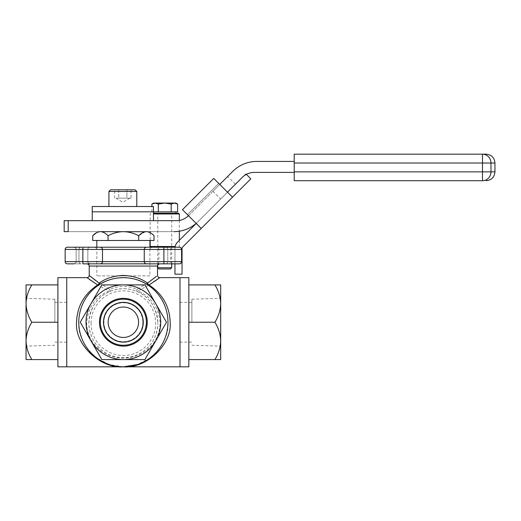 <?xml version="1.0" encoding="UTF-8"?>
<svg xmlns="http://www.w3.org/2000/svg" width="521" height="521" viewBox="0 0 521 521"><rect width="100%" height="100%" fill="white"/><g stroke="black" fill="none" stroke-linecap="round" stroke-linejoin="round"><path stroke-width="0.39" stroke-dasharray="2.6 1.95" d="M164.76 263.847L172.822 263.847L164.76 263.847M164.76 247.215L172.822 247.215L164.76 247.215C154.405 247.215 154.405 247.215 164.76 247.215C175.115 247.215 175.115 247.215 164.76 247.215L178.631 247.215L164.76 247.215M123.373 247.215L94.614 247.215L123.373 247.215M123.373 249.422L96.828 249.422L123.373 249.422M81.979 247.215L67.365 247.215A2.214 2.214 0 0 0 65.158 249.422C65.294 248.087 66.03 247.351 67.365 247.215A2.214 2.214 0 0 0 65.158 249.422L65.158 261.633A2.214 2.214 0 0 0 67.365 263.847L73.917 263.847C76.001 262.799 76.737 262.063 76.131 261.633L87.834 261.633L76.131 261.633L76.131 249.422L87.834 249.422L76.131 249.422C76.007 248.094 75.271 247.358 73.917 247.215L81.979 247.215L73.917 247.215C76.033 248.367 76.769 249.103 76.131 249.422L76.131 261.633C76.769 261.952 76.033 262.688 73.917 263.847M164.76 261.633L170.614 261.633L164.76 261.633M159.732 263.847L179.374 263.847C180.709 263.704 181.445 262.968 181.588 261.633A2.214 2.214 0 0 1 179.374 263.847A2.214 2.214 0 0 0 181.588 261.633L181.588 249.422L167.782 249.422L181.588 249.422C181.445 248.087 180.709 247.351 179.374 247.215L165.574 247.215C166.909 247.351 167.645 248.087 167.782 249.422C167.645 248.087 166.909 247.351 165.574 247.215L179.374 247.215A2.214 2.214 0 0 1 181.588 249.422L181.588 261.633L163.894 261.633L163.894 263.847M147.515 283.131L136.932 289.422C132.777 287.507 128.257 286.517 123.373 286.465C118.482 286.517 113.962 287.501 109.807 289.422L95.701 280.572M156.469 276.299L155.792 276.846M179.992 322.238L179.992 277.647L179.992 322.238C179.992 302.688 179.992 302.688 179.992 322.238C179.992 341.783 179.992 341.783 179.992 322.238L179.992 366.83L179.992 322.238M97.655 284.98L87.841 278.26C91.175 281.255 98.202 285.495 108.935 290.972C95.688 296.429 88.27 306.849 86.668 322.238C86.746 343.346 103.21 357.947 123.464 358.116C143.627 357.836 159.986 343.326 160.077 322.238C158.482 306.869 151.064 296.449 137.811 290.972L149.084 284.98M150.23 284.251L154.19 281.614M156.547 279.959L157.876 279.009M158.599 278.481L159.732 277.647M66.747 322.238L66.747 277.647L66.747 322.238C66.747 341.783 66.747 341.783 66.747 322.238C66.747 302.688 66.747 302.688 66.747 322.238L66.747 366.83L66.747 322.238M167.957 322.238A44.591 44.591 0 0 0 123.373 277.647A44.591 44.591 0 0 0 78.782 322.238A44.591 44.591 0 0 0 123.373 366.83A44.591 44.591 0 0 0 167.957 322.238C167.475 306.465 160.781 294.046 147.866 284.98C136.489 275.485 110.146 275.55 98.873 284.98C85.958 294.046 79.264 306.465 78.782 322.238C76.789 344.296 101.308 368.822 123.373 366.83C145.431 368.822 169.957 344.296 167.957 322.238A44.591 44.591 0 0 0 123.373 277.647A44.591 44.591 0 0 0 78.782 322.238A44.591 44.591 0 0 0 123.373 366.83A44.591 44.591 0 0 0 167.957 322.238M88.863 323.183C89.97 307.696 96.945 297.126 109.801 291.46C118.873 287.787 127.912 287.787 136.938 291.46C149.794 297.139 156.769 307.716 157.876 323.183A34.503 34.503 0 0 0 123.373 288.68A34.503 34.503 0 0 0 88.863 323.183A34.503 34.503 0 0 0 123.373 357.686A34.503 34.503 0 0 0 157.876 323.183C157.199 343.189 142.891 357.178 123.477 357.686C103.933 357.302 89.54 343.215 88.863 323.183A34.503 34.503 0 0 1 123.373 288.68A34.503 34.503 0 0 1 157.876 323.183M142.832 322.238A19.466 19.466 0 0 1 123.373 341.698A19.466 19.466 0 0 1 103.907 322.238A19.466 19.466 0 0 1 123.373 302.773A19.466 19.466 0 0 1 142.832 322.238A19.466 19.466 0 0 1 123.373 341.698A19.466 19.466 0 0 1 103.907 322.238A19.466 19.466 0 0 1 123.373 302.773A19.466 19.466 0 0 1 142.832 322.238M136.938 291.46A2.214 0.821 -66.8 0 1 136.932 289.422A2.214 0.814 66.2 0 0 137.811 290.972A2.214 0.795 -66.8 0 1 136.938 291.46M109.801 291.46A2.214 0.821 -113.2 0 0 109.807 289.422A2.214 0.814 -66.2 0 1 108.935 290.972A2.214 0.795 66.8 0 0 109.801 291.46M78.958 249.422C79.094 248.087 79.837 247.351 81.172 247.215C79.837 247.351 79.094 248.087 78.958 249.422L65.158 249.422L78.958 249.422L78.958 261.633C79.094 262.968 79.837 263.704 81.172 263.847L67.365 263.847L81.172 263.847C79.837 263.704 79.094 262.968 78.958 261.633L78.958 249.422M163.894 247.215L163.894 249.422L181.588 249.422A2.214 2.214 0 0 0 179.374 247.215L150.888 247.215M149.911 275.876L123.373 275.876L149.911 275.876L149.911 247.215L146.46 247.215C145.125 247.351 144.389 248.087 144.252 249.422L163.894 249.422L163.894 261.633L144.252 261.633C144.389 262.968 145.125 263.704 146.46 263.847C145.125 263.704 144.389 262.968 144.252 261.633L144.252 249.422C144.389 248.087 145.125 247.351 146.46 247.215L100.279 247.215C101.615 247.351 102.35 248.087 102.494 249.422L144.252 249.422L144.252 261.633L144.252 249.422M102.494 249.422L82.852 249.422L82.852 261.633L65.158 261.633L65.158 249.422L82.852 249.422L82.852 247.215L100.279 247.215C101.615 247.351 102.35 248.087 102.494 249.422L102.494 261.633C102.35 262.968 101.615 263.704 100.279 263.847C101.615 263.704 102.35 262.968 102.494 261.633L102.494 249.422L102.494 261.633L82.852 261.633L82.852 263.847M65.158 249.422L65.158 261.633L78.958 261.633L65.158 261.633C65.294 262.968 66.03 263.704 67.365 263.847M165.574 263.847C166.909 263.704 167.645 262.968 167.782 261.633L167.782 249.422L167.782 261.633L181.588 261.633L167.782 261.633C167.645 262.968 166.909 263.704 165.574 263.847M214.912 359.575C218.527 353.759 220.448 347.54 220.689 340.903L220.689 359.575L188.843 359.575L188.843 277.647M191.884 322.238L191.884 299.21L191.884 322.238M214.912 284.902C218.546 290.79 220.468 297.009 220.689 303.567C220.448 310.203 218.527 316.423 214.912 322.238C218.546 328.126 220.468 334.345 220.689 340.903L220.689 284.902L188.843 284.902L188.843 322.238L188.843 284.902M214.912 322.238L188.843 322.238L188.843 359.575M220.689 322.238L220.689 298.351L220.689 322.238M188.843 366.83L188.843 322.238M57.903 277.647L57.903 366.83M54.855 322.238L54.855 299.21L54.855 322.238M26.05 322.238L26.05 346.126L26.05 322.238M57.903 359.575L57.903 284.902L57.903 359.575L26.05 359.575L26.05 340.903C26.271 347.461 28.193 353.681 31.827 359.575M57.903 284.902L26.05 284.902L26.05 340.903C26.291 334.274 28.219 328.048 31.827 322.238L57.903 322.238M31.827 284.902C28.219 290.711 26.291 296.937 26.05 303.567C26.271 310.125 28.193 316.351 31.827 322.238M103.484 322.238A19.889 19.889 0 0 0 123.373 342.128A19.889 19.889 0 0 0 143.262 322.238A19.889 19.889 0 0 0 123.373 302.349A19.889 19.889 0 0 0 103.484 322.238M144.923 359.575L166.479 322.238L144.923 284.902L101.816 284.902L80.26 322.238L101.816 359.575L144.923 359.575M135.375 231.643L134.04 231.643L135.375 231.643M112.699 231.643L134.04 231.643L112.699 231.643M146.355 231.643C151.064 231.643 151.064 231.643 146.355 231.643L100.384 231.643C95.682 231.643 95.682 231.643 100.384 231.643C103.106 231.812 105.659 233.18 108.049 235.746L108.049 240.487L92.725 240.487M145.3 231.728L138.697 235.746C133.89 233.174 128.785 231.806 123.373 231.643C117.948 231.806 112.842 233.174 108.049 235.746M138.697 235.746L138.697 240.487L108.049 240.487M99.329 231.728L96.444 232.789M123.373 240.487L96.828 240.487L123.373 240.487M123.373 275.876L96.828 275.876L123.373 275.876M175.18 246.505L150.178 246.505M153.461 213.949L179.341 213.949M178.631 213.239L164.76 213.239C175.128 213.239 175.128 213.239 164.76 213.239C154.392 213.239 154.392 213.239 164.76 213.239L153.461 213.239M164.76 213.239L175.909 213.239L164.76 213.239M153.461 211.845L177.628 211.845M177.628 204.063L174.411 203.066L175.909 203.066M153.61 203.066L155.108 203.066L151.891 204.063M158.325 204.063L155.108 203.066L164.76 203.066L158.325 204.063L158.325 211.845M164.76 203.066L174.411 203.066L171.194 204.063L164.76 203.066M171.194 211.845L171.194 204.063M151.891 211.845L151.891 206.511M170.484 268.966L159.035 268.966M171.728 267.729L157.791 267.729M220.644 199.029L235.407 184.265L220.644 199.029L212.887 191.272L227.651 176.508L212.887 191.272M235.407 184.265L227.651 176.508M196.156 223.385A33.976 33.976 0 0 0 197.987 221.692A33.976 33.976 0 0 1 173.962 231.643L68.192 231.643L173.962 231.643M110.843 231.643L135.896 231.643L110.843 231.643M64.174 231.643L68.192 231.643L68.192 220.67L64.174 220.67M110.843 220.67L135.896 220.67L110.843 220.67M219.745 184.414L188.465 215.694A16.985 16.985 0 0 1 176.456 220.67L68.192 220.67M187.462 214.691L196.222 223.45L182.461 209.689L213.74 178.41L218.742 183.412L213.74 178.41L218.742 183.412L187.462 214.691L218.742 183.412L213.74 178.41L232.509 197.179L227.501 192.171L232.509 197.179L227.501 192.171L245.847 173.832L250.848 178.833L232.509 197.179L218.742 183.412L227.501 192.171L197.987 221.692L242.298 177.374A16.985 16.985 0 0 1 254.313 172.399L294.209 172.399L294.209 161.425L256.801 161.425A33.976 33.976 0 0 0 232.783 171.376L188.465 215.694M294.209 172.399L294.209 161.425M482.498 154.17L294.209 154.17L294.209 163.021L482.498 163.021L482.498 154.17A8.85 8.479 90 0 1 490.977 163.021L482.498 163.021L482.498 171.865L294.209 171.865L294.209 180.715M294.209 171.865L294.209 163.021M227.501 192.171L196.222 223.45L245.847 173.832L246.381 174.366M182.461 209.689L201.23 228.459L182.637 247.052A2.051 2.051 0 0 0 182.037 248.497L182.037 274.189L174.958 274.189L174.958 248.497A9.131 9.131 0 0 1 177.628 242.044L196.222 223.45L201.23 228.459L196.222 223.45M175.049 247.215A9.131 9.131 0 0 0 174.958 248.497L174.958 263.847M153.461 211.819L92.237 211.819L153.461 211.819M153.461 220.67L92.237 220.67M110.322 220.67L135.375 220.67L110.322 220.67M153.461 206.511L92.237 206.511M122.852 206.511C133.988 206.511 133.988 206.511 122.852 206.511C111.715 206.511 111.715 206.511 122.852 206.511L108.915 206.511L122.852 206.511M116.717 198.156L122.852 198.156L116.717 198.156M135.108 189.794L110.589 189.794M136.782 191.468L108.915 191.468M118.762 198.156L122.852 198.156L118.762 198.156L118.762 189.794L114.672 189.794L126.942 189.794L118.762 189.794L118.762 198.156M114.672 198.156L114.672 189.794M126.942 198.156L122.852 198.156L128.987 198.156L126.942 198.156L126.942 189.794L131.031 189.794L126.942 189.794L126.942 198.156L122.852 198.156L126.942 198.156M131.031 198.156L128.987 198.156L131.031 198.156L131.031 189.794M164.76 249.422L158.905 249.422L164.76 249.422M81.979 261.633L87.834 261.633L81.979 261.633M89.221 266.055L157.518 266.055M91.077 323.183A32.295 32.295 0 0 1 123.373 290.887A32.295 32.295 0 0 1 155.662 323.183A32.295 32.295 0 0 1 123.373 355.472A32.295 32.295 0 0 1 91.077 323.183M144.252 261.633L102.494 261.633M494.95 171.865L490.977 171.865L490.977 163.021L494.95 163.021M482.498 180.715A8.85 8.479 90 0 0 490.977 171.865L482.498 171.865L482.498 180.715M170.614 261.633C169.97 261.952 170.712 262.688 172.822 263.847C170.712 262.688 169.97 261.952 170.614 261.633L170.614 249.422C169.97 249.103 170.712 248.367 172.822 247.215M158.905 261.633C158.351 262.239 160.103 262.402 156.697 263.847C160.103 262.402 158.351 262.239 158.905 261.633L158.905 249.422C158.788 248.094 158.052 247.358 156.697 247.215M149.911 249.422C150.732 248.615 148.309 249.012 152.125 247.215M87.834 249.422C87.951 248.094 88.687 247.358 90.042 247.215C88.7 247.345 87.964 248.081 87.834 249.422L87.834 261.633C88.394 262.239 86.636 262.402 90.042 263.847C87.932 262.688 87.196 261.952 87.834 261.633L87.834 249.422M149.996 358.005L137.7 364.459M123.373 366.83L109.345 364.563M109.039 364.459L96.743 358.005M96.828 249.422C96.014 248.615 98.43 249.012 94.614 247.215M179.992 342.128L191.884 342.128M191.884 345.26L220.689 346.126M191.884 299.21L220.689 298.351M179.992 302.349L191.884 302.349M66.747 342.128L54.855 342.128M54.855 345.26L26.05 346.126M54.855 299.21L26.05 298.351M66.747 302.349L54.855 302.349M96.828 247.215L96.828 275.876M178.631 247.215L179.341 246.505L179.341 240.337M179.341 220.422L179.341 231.213M150.888 213.239L150.178 213.949L150.178 231.643M150.178 232.718L150.178 240.487M171.728 263.847L171.728 213.239M157.791 264.994L157.791 213.239M129.931 198.156L122.852 202.246L115.766 198.156"/><path stroke-width="0.78" d="M73.917 263.847L67.365 263.847C66.03 263.704 65.294 262.968 65.158 261.633L65.158 249.422C65.294 248.087 66.03 247.351 67.365 247.215L81.979 247.215M87.007 263.847L159.732 263.847C156.45 265.052 158.156 265.209 157.518 266.055L89.221 266.055C88.583 265.209 90.296 265.052 87.007 263.847L82.852 263.847L82.852 261.633L102.494 261.633L102.494 249.422C102.35 248.087 101.615 247.351 100.279 247.215L179.374 247.215C180.709 247.351 181.445 248.087 181.588 249.422A2.214 2.214 0 0 0 179.374 247.215M95.701 280.572L89.221 275.433L99.224 283.131C105.437 278.442 113.487 275.876 123.373 275.433C133.239 275.87 141.289 278.435 147.521 283.131L156.469 276.299M155.792 276.846L147.515 283.131A2.214 1.42 -56.7 0 0 147.866 284.98A2.214 1.42 -56.7 0 0 149.084 284.98L150.23 284.251M188.843 284.902L220.689 284.902L220.689 303.567C220.468 310.125 218.546 316.351 214.912 322.238L188.843 322.238L188.843 277.647L179.992 277.647L179.992 366.83L123.373 366.83C100.214 368.822 74.477 344.296 76.567 322.238C77.075 306.465 84.102 294.046 97.655 284.98L87.007 277.647L66.747 277.647L66.747 366.83L66.747 277.647L57.903 277.647L57.903 322.238L31.827 322.238C28.219 316.423 26.291 310.203 26.05 303.567L26.05 284.902L57.903 284.902M154.19 281.614L156.547 279.959M157.876 279.009L158.599 278.481M188.843 322.238L188.843 366.83L179.992 366.83L179.992 277.647L159.732 277.647L149.084 284.98C162.637 294.046 169.664 306.465 170.172 322.238C172.262 344.296 146.525 368.822 123.373 366.83L57.903 366.83L57.903 322.238M97.655 284.98A2.214 1.42 123.3 0 0 99.224 283.131A2.214 1.42 -123.3 0 1 98.873 284.98A2.214 1.42 56.7 0 1 97.655 284.98M138.586 322.238A15.22 15.22 0 0 0 123.373 307.019A15.22 15.22 0 0 0 108.153 322.238A15.22 15.22 0 0 0 123.373 337.452A15.22 15.22 0 0 0 138.586 322.238M147.521 283.131A2.214 1.42 -123.3 0 0 149.084 284.98M65.158 249.422A2.214 2.214 0 0 1 67.365 247.215A2.214 2.214 0 0 0 65.158 249.422L82.852 249.422L82.852 247.215L100.279 247.215C101.615 247.351 102.35 248.087 102.494 249.422L82.852 249.422L82.852 261.633L65.158 261.633A2.214 2.214 0 0 0 67.365 263.847M163.894 263.847L163.894 261.633L181.588 261.633L181.588 249.422L181.588 261.633A2.214 2.214 0 0 1 179.374 263.847A2.214 2.214 0 0 0 181.588 261.633C181.445 262.968 180.709 263.704 179.374 263.847L146.46 263.847C145.125 263.704 144.389 262.968 144.252 261.633L144.252 249.422C144.389 248.087 145.125 247.351 146.46 247.215C145.125 247.351 144.389 248.087 144.252 249.422L102.494 249.422M150.178 240.487L150.178 246.505L150.888 247.215L149.911 247.215L149.911 240.487M82.852 263.847L100.279 263.847C101.615 263.704 102.35 262.968 102.494 261.633C102.35 262.968 101.615 263.704 100.279 263.847L146.46 263.847C145.125 263.704 144.389 262.968 144.252 261.633L163.894 261.633L163.894 247.215M214.912 284.902C218.527 290.711 220.448 296.937 220.689 303.567L220.689 359.575L188.843 359.575M214.912 322.238C218.527 328.048 220.448 334.274 220.689 340.903C220.468 347.461 218.546 353.681 214.912 359.575M31.827 322.238C28.193 328.126 26.271 334.345 26.05 340.903L26.05 359.575L31.827 359.575C28.219 353.759 26.291 347.54 26.05 340.903L26.05 303.567C26.271 297.009 28.193 290.79 31.827 284.902M31.827 359.575L57.903 359.575M167.957 322.238A44.591 44.591 0 0 0 123.373 277.647A44.591 44.591 0 0 0 78.782 322.238A44.591 44.591 0 0 0 123.373 366.83A44.591 44.591 0 0 0 167.957 322.238M103.484 322.238A19.889 19.889 0 0 0 123.373 342.128A19.889 19.889 0 0 0 143.262 322.238A19.889 19.889 0 0 0 123.373 302.349A19.889 19.889 0 0 0 103.484 322.238M99.485 322.238A23.888 23.888 0 0 0 123.373 346.126A23.888 23.888 0 0 0 147.261 322.238A23.888 23.888 0 0 0 123.373 298.351A23.888 23.888 0 0 0 99.485 322.238M100.345 322.238A23.028 23.028 0 0 0 123.373 345.26A23.028 23.028 0 0 0 146.394 322.238A23.028 23.028 0 0 0 123.373 299.21A23.028 23.028 0 0 0 100.345 322.238M160.709 322.238A37.336 37.336 0 0 0 91.038 303.567A37.336 37.336 0 0 0 123.373 359.575A37.336 37.336 0 0 0 160.709 322.238M166.479 322.238L144.923 284.902L101.816 284.902L80.26 322.238L101.816 359.575L144.923 359.575L166.479 322.238M96.444 232.789L92.725 235.746C95.109 233.18 97.661 231.812 100.384 231.643L145.3 231.728M92.725 235.746L92.725 240.487L154.021 240.487L154.021 235.746C151.604 233.167 149.045 231.799 146.355 231.643C143.633 231.812 141.08 233.18 138.697 235.746L138.697 240.487M108.049 240.487L108.049 235.746C105.626 233.167 103.073 231.799 100.384 231.643L99.329 231.728M108.049 235.746C112.842 233.174 117.948 231.806 123.373 231.643C128.785 231.806 133.89 233.174 138.697 235.746M150.178 246.505L175.18 246.505M153.461 213.239L178.631 213.239L179.341 213.949L153.461 213.949M171.194 204.063L164.76 203.066L155.108 203.066L158.325 204.063L164.76 203.066L174.411 203.066L177.628 204.063L177.628 211.845L171.194 211.845L171.194 204.063L174.411 203.066L175.909 203.066L177.628 204.063M151.891 204.063L155.108 203.066L153.61 203.066L151.891 204.063L151.891 206.511M171.194 211.845L158.325 211.845L158.325 204.063M158.325 211.845L153.461 211.845M171.728 267.729L157.791 267.729L159.035 268.966L170.484 268.966L171.728 267.729L171.728 263.847M173.962 231.643A33.976 33.976 0 0 0 196.156 223.385M68.192 231.643L64.174 231.643L64.174 220.67L68.192 220.67L68.192 231.643M188.465 215.694A16.985 16.985 0 0 1 176.456 220.67L68.192 220.67M294.209 161.425L256.801 161.425A33.976 33.976 0 0 0 232.783 171.376L219.745 184.414M227.501 192.171L242.298 177.374A16.985 16.985 0 0 1 254.313 172.399L294.209 172.399M482.498 154.17L486.1 154.17L482.498 154.17L482.498 163.021L294.209 163.021L294.209 154.17L482.498 154.17A8.85 8.479 -90 0 1 490.977 163.021L482.498 163.021L482.498 180.715L294.209 180.715L294.209 163.021M294.209 180.715L482.498 180.715A8.85 8.479 -90 0 0 490.977 171.865L494.95 171.865L494.95 163.021L490.977 163.021L490.977 171.865L294.209 171.865M174.958 263.847L174.958 274.189L182.037 274.189L182.037 248.497A2.051 2.051 0 0 1 182.637 247.052L250.848 178.833L246.381 174.366M213.74 178.41L232.509 197.179L201.23 228.459L182.461 209.689L213.74 178.41M175.049 247.215A9.131 9.131 0 0 1 177.628 242.044L196.222 223.45M122.852 211.819L153.461 211.819L153.461 220.67L92.237 220.67L92.237 211.819L153.461 211.819L153.461 206.511L92.237 206.511L92.237 211.819L122.852 211.819M108.915 191.468L110.589 189.794L135.108 189.794L136.782 191.468L108.915 191.468L108.915 206.511M181.588 249.422L144.252 249.422M102.494 261.633L144.252 261.633M159.732 277.647C158.391 277.511 157.655 276.775 157.518 275.433L157.518 266.055M87.007 277.647C88.349 277.511 89.084 276.775 89.221 275.433L89.221 266.055M137.394 364.563L123.373 366.83M96.828 240.487L96.828 247.215M179.341 213.949L179.341 220.422M179.341 231.213L179.341 240.337M150.178 231.643L150.178 232.718M175.909 213.239L175.909 211.845M153.61 213.239L153.61 211.845M157.791 267.729L157.791 264.994M494.95 163.021C494.429 157.648 491.479 154.698 486.1 154.17M494.95 171.865C494.429 177.244 491.479 180.188 486.1 180.715M136.782 206.511L136.782 191.468"/></g></svg>

